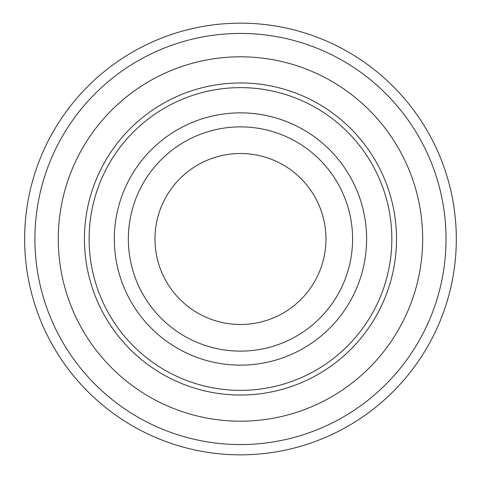<?xml version="1.0" encoding="UTF-8"?>
<svg xmlns="http://www.w3.org/2000/svg" width="478" height="478" viewBox="0 0 478 478"><rect width="100%" height="100%" fill="white"/><g stroke="black" fill="none" stroke-linecap="round" stroke-linejoin="round"><path stroke-width="0.72" d="M84.433 239A156.037 156.037 0 0 1 318.491 103.869A156.037 156.037 0 0 1 318.491 374.131A156.037 156.037 0 0 1 84.433 239M58.274 239A182.202 182.202 0 0 1 331.571 81.212A182.202 182.202 0 0 1 331.571 396.788A182.202 182.202 0 0 1 58.274 239M34.912 239A205.558 205.558 0 0 1 343.252 60.981A205.558 205.558 0 0 1 343.252 417.019A205.558 205.558 0 0 1 34.912 239M24.635 239A215.835 215.835 0 0 1 348.39 52.078A215.835 215.835 0 0 1 348.39 425.922A215.835 215.835 0 0 1 24.635 239M128.349 239A112.121 112.121 0 0 1 296.533 141.9A112.121 112.121 0 0 1 296.533 336.1A112.121 112.121 0 0 1 128.349 239A112.121 112.121 0 0 1 296.533 141.9A112.121 112.121 0 0 1 296.533 336.1A112.121 112.121 0 0 1 128.349 239M154.98 239A85.496 85.496 0 0 1 283.221 164.958A85.496 85.496 0 0 1 283.221 313.042A85.496 85.496 0 0 1 154.98 239M89.105 239A151.365 151.365 0 0 1 316.155 107.914A151.365 151.365 0 0 1 316.155 370.086A151.365 151.365 0 0 1 89.105 239M114.332 239A126.138 126.138 0 0 1 303.542 129.759A126.138 126.138 0 0 1 303.542 348.241A126.138 126.138 0 0 1 114.332 239"/></g></svg>
